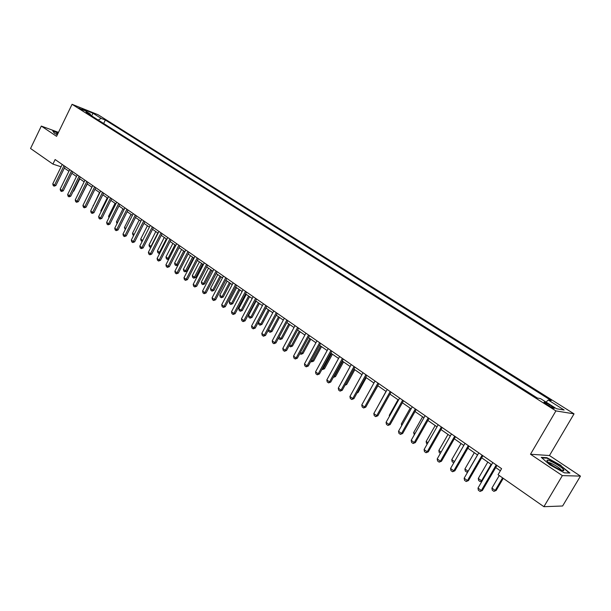<?xml version="1.0" encoding="UTF-8"?>
<svg xmlns="http://www.w3.org/2000/svg" width="611" height="611" viewBox="0 0 611 611"><rect width="100%" height="100%" fill="white"/><g stroke="black" fill="none" stroke-linecap="round" stroke-linejoin="round"><path stroke-width="0.92" d="M78.689 108.078L83.959 110.431L78.689 108.078M574.035 413.861L98.05 114.715L72.067 104.305L555.911 410.905L574.035 413.861L549.465 455.539L530.501 454.24L562.357 475.61L580.45 476.106L549.465 455.539M580.45 476.106L562.616 505.992L543.905 506.695L562.357 475.61M543.905 506.695L498.064 474.709L501.593 468.66L55.127 159.547L52.92 164.099L61.085 166.803M552.054 406.376L549.419 404.719C545.669 402.496 543.843 401.733 543.943 402.42L548.892 405.834C552.665 408.064 554.498 408.835 554.383 408.14L552.054 406.376L551.489 407.331M546.02 402.107L548.266 400.029L551.252 400.579L105.352 120.046L103.656 123.506M548.266 400.029L564.129 410.019L556.537 408.744L540.491 398.601L537.367 398.036L86.082 112.378L90.39 114.097L82.202 108.918L93.009 113.241L101.182 118.389L105.352 120.046M58.488 132.373L41.319 126.08L30.55 148.488L52.92 164.099M41.319 126.08L56.579 136.322L72.067 104.305M530.501 454.24L555.911 410.905M64.361 168.086L68.913 171.248M71.854 173.287L76.482 176.503M79.438 178.557L84.15 181.826M87.129 183.896L91.917 187.218M94.919 189.303L99.799 192.686M102.824 194.787L107.78 198.231M110.828 200.347L115.876 203.853M118.946 205.983L124.079 209.55M127.172 211.696L132.404 215.324M135.52 217.485L140.843 221.182M143.982 223.359L149.397 227.124M152.559 229.316L158.081 233.15M161.266 235.365L166.879 239.26M170.095 241.49L175.815 245.462M179.046 247.707L184.873 251.755M188.135 254.016L194.069 258.14M197.353 260.416L203.402 264.616M206.709 266.915L212.865 271.185M216.202 273.507L222.48 277.86M225.841 280.197L232.233 284.634M235.625 286.987L242.139 291.508M245.561 293.883L252.198 298.489M255.642 300.887L262.409 305.584M265.884 307.997L272.781 312.779M276.287 315.215L283.313 320.095M286.849 322.547L294.013 327.527M297.58 330.001L304.881 335.072M308.479 337.57L315.925 342.74M319.561 345.261L327.152 350.531M330.811 353.074L338.563 358.451M342.252 361.017L350.156 366.501M353.884 369.09L361.949 374.688M365.706 377.3L373.932 383.013M377.728 385.64L386.121 391.475M389.955 394.133L398.517 400.083M402.382 402.764L411.134 408.835M415.029 411.539L423.958 417.741M427.899 420.475L437.01 426.799M440.982 429.564L450.292 436.025M454.309 438.805L463.818 445.411M467.866 448.222L477.573 454.966M481.667 457.807L491.588 464.688M495.72 467.56L500.356 470.783M101.182 118.389L98.195 120.046M90.642 115.273L90.39 114.097M93.009 113.241L91.612 115.884M561.089 465.452L546.929 457.708L541.254 457.349L549.923 464.902L564.442 472.845L569.926 473.029L560.89 465.781M58.236 132.9L52.752 130.891L54.318 133.16L57.319 134.787M546.662 458.158L546.929 457.708M496.216 464.94L481.346 490.496L482.369 490.496L480.04 491.443L478.36 490.236L477.993 488.097L492.81 462.588M496.949 465.445L482.369 490.496M477.993 488.097L481.346 490.496L480.04 491.443M499.24 475.534L491.908 488.105L495.216 490.442L502.57 477.855M496.185 490.442L493.917 491.366L496.185 490.442L503.258 478.337M493.917 491.366L492.267 490.19L491.908 488.105M482.125 455.187L467.453 480.559L468.492 480.567L466.17 481.506L464.528 480.322L464.154 478.199L478.787 452.873M482.881 455.707L468.492 480.567M464.154 478.199L467.453 480.559L466.17 481.506M468.293 445.61L453.805 470.791L454.859 470.821L452.552 471.745L450.941 470.585L450.559 468.469L465.009 443.334M469.065 446.145L454.859 470.821M450.559 468.469L453.805 470.791L452.552 471.745M454.699 436.193L440.394 461.198L441.463 461.244L439.179 462.153L437.591 461.015L437.209 458.914L451.476 433.963M455.485 436.743L441.463 461.244M437.209 458.914L440.394 461.198L439.179 462.153M487.807 462.061L478.298 478.451L481.544 480.75L491.076 464.337M482.155 480.933L480.277 481.674L482.255 480.765M480.277 481.674L478.657 480.521L478.298 478.451M474.312 452.698L464.918 468.965L468.11 471.226L477.527 454.928M467.843 471.814L466.873 472.158L468.179 471.226M466.873 472.158L465.284 471.028L464.918 468.965M453.82 462.802L452.132 461.687L451.773 459.64L454.515 461.588M461.045 443.487L451.773 459.64M441.348 426.952L427.219 451.766L428.303 451.835L426.035 452.736L424.469 451.613L424.087 449.528L438.179 424.76M442.15 427.509L428.303 451.835M424.087 449.528L427.219 451.766L426.035 452.736M440.394 453.347L439.217 452.507L438.851 450.475L441.111 452.087M448.008 434.436L438.851 450.475M547.066 460.854L547.891 461.931C551.328 465.658 564.427 472.486 563.869 470.271L563.793 470.004C562.716 467.018 545.417 457.563 547.066 460.854M561.142 470.096L560.982 469.783C559.775 467.705 550.037 462.069 548.632 462.626M541.827 457.853L547.051 458.181L560.776 465.681L569.315 473.013M57.923 133.549L56.441 133.672L57.465 134.481M52.989 131.243L58.129 133.122M428.227 417.863L414.273 442.501L415.365 442.585L413.112 443.479L411.577 442.379L411.195 440.302L425.111 415.709M429.052 418.436L415.365 442.585M411.195 440.302L414.273 442.501L413.112 443.479M427.234 443.998L426.509 443.487L426.142 441.463L427.944 442.746M435.192 425.539L426.142 441.463M415.327 408.935L401.542 433.398L402.657 433.497L400.419 434.375L398.907 433.298L398.525 431.236L412.265 406.819M416.167 409.523L402.657 433.497M398.525 431.236L401.542 433.398L400.419 434.375M414.304 434.818L413.647 432.603L415.006 433.566M422.591 416.786L413.647 432.603M402.649 400.159L389.039 424.454L390.162 424.561L387.939 425.432L386.458 424.37L386.068 422.323L399.64 398.074M403.512 400.755L390.162 424.561M386.068 422.323L389.039 424.454L387.939 425.432M410.195 408.186L401.358 423.889L402.29 424.553M401.358 423.889L401.687 425.623M390.192 391.536L376.735 415.648L377.873 415.778L375.666 416.641L374.207 415.595L373.817 413.563L387.229 389.482M391.063 392.14L377.873 415.778M373.817 413.563L376.735 415.648L375.666 416.641M398.005 399.724L389.276 415.32L389.787 415.686M389.276 415.32L389.451 416.274M377.942 383.051L364.645 407.002L365.79 407.14L363.606 407.988L362.17 406.964L361.773 404.948L375.032 381.035M378.828 383.662L365.79 407.14M361.773 404.948L364.645 407.002L363.606 407.988M386.015 391.399L377.491 406.964M365.89 374.711L352.753 398.494L353.914 398.647L351.737 399.487L350.324 398.479L349.927 396.47L363.033 372.725M366.791 375.33L353.914 398.647M349.927 396.47L352.753 398.494L351.737 399.487M369.372 400.694L377.896 385.755M354.044 366.508L341.06 390.124L342.229 390.292L340.067 391.124L338.677 390.131L338.28 388.138L351.226 364.553M354.96 367.142L342.229 390.292M338.28 388.138L341.06 390.124L340.067 391.124M357.336 392.445L358.038 392.545L366.256 377.682M357.045 392.98L358.038 392.545M342.389 358.436L329.558 381.89L330.734 382.074L328.588 382.898L327.221 381.913L326.824 379.935L339.617 356.519M343.313 359.077L330.734 382.074M326.824 379.935L329.558 381.89L328.588 382.898M345.521 384.296L353.922 369.113M345.452 384.434L346.681 384.495L354.8 369.731M345.016 385.22L346.681 384.495M330.925 350.5L318.239 373.795L319.423 373.985L317.292 374.803L315.948 373.84L315.543 371.87L328.199 348.614M331.865 351.149L319.423 373.985M315.543 371.87L318.239 373.795L317.292 374.803M333.988 376.116L334.37 376.391L342.634 361.284M335.5 376.567L333.423 377.369L334.37 376.391L335.5 376.567L343.535 361.903M319.645 342.687L307.096 365.829L308.295 366.027L306.18 366.837L304.858 365.89L304.454 363.935L316.964 340.831M320.592 343.344L308.295 366.027M304.454 363.935L307.096 365.829L306.18 366.837M322.646 368.074L323.356 368.578L331.529 353.57M324.494 368.769L322.432 369.563L323.356 368.578L324.494 368.769L332.437 354.204M322.432 369.563L321.997 369.25M308.54 335.004L296.136 357.985L297.343 358.199L295.243 358.993L293.937 358.061L293.532 356.121L305.905 333.178M309.502 335.668L297.343 358.199M293.532 356.121L296.136 357.985L295.243 358.993M311.48 360.154L312.511 360.887L320.599 345.979M313.664 361.093L311.61 361.872L312.511 360.887L313.664 361.093L321.516 346.62M311.61 361.872L310.846 361.33M297.618 327.443L285.352 350.263L286.567 350.493L284.474 351.279L283.199 350.363L282.794 348.43L295.021 325.64M298.596 328.115L286.567 350.493M282.794 348.43L285.352 350.263L284.474 351.279M300.49 352.364L301.842 353.318L309.838 338.509M302.995 353.532L300.956 354.311L301.842 353.318L302.995 353.532L310.77 339.158M300.956 354.311L299.864 353.532M286.865 319.996L274.736 342.672L275.958 342.908L273.881 343.688L272.621 342.786L272.216 340.862L284.306 318.224M287.85 320.676L275.958 342.908M272.216 340.862L274.736 342.672L273.881 343.688M289.675 344.696L291.325 345.864L299.245 331.154M292.493 346.093L290.469 346.857L291.325 345.864L292.493 346.093L300.184 331.804M290.469 346.857L289.156 345.666M276.279 312.664L264.288 335.195L265.51 335.439L263.448 336.21L262.211 335.324L261.798 333.415L273.766 310.923M277.279 313.351L265.51 335.439M261.798 333.415L264.288 335.195L263.448 336.21M279.036 337.15L280.976 338.525L288.804 323.906M282.152 338.761L280.136 339.517L280.976 338.525L282.152 338.761L289.759 324.571M280.136 339.517L278.906 338.647L278.715 337.746M265.861 305.454L253.993 327.832L255.23 328.084L253.175 328.848L251.953 327.977L251.549 326.075L263.387 303.736M266.862 306.149L255.23 328.084M251.549 326.075L253.993 327.832L253.175 328.848M268.557 329.719L270.78 331.299L278.532 316.773M271.964 331.544L269.963 332.292L270.78 331.299L271.964 331.544L279.487 317.437M269.963 332.292L268.756 331.437L268.435 329.948M255.597 298.351L243.858 320.576L245.103 320.844L243.063 321.6L241.864 320.737L241.452 318.858L253.16 296.656M256.612 299.046L245.103 320.844M241.452 318.858L243.858 320.576L243.063 321.6M265.999 308.074L258.354 322.486L260.744 324.181L268.405 309.746M261.928 324.433L259.942 325.174L260.744 324.181L261.928 324.433L269.375 310.419M259.942 325.174L258.751 324.326L258.354 322.486M245.5 291.355L233.883 313.443L235.128 313.71L233.104 314.466L231.92 313.611L231.508 311.74L243.094 289.69M246.516 292.058L235.128 313.71M231.508 311.74L233.883 313.443L233.104 314.466M256.062 301.177L248.494 315.497L250.846 317.162L258.438 302.819M252.045 317.43L250.067 318.163L250.846 317.162L252.045 317.43L259.408 303.499M250.067 318.163L248.891 317.33L248.494 315.497M235.548 284.466L224.054 306.409L225.306 306.691L223.298 307.432L222.129 306.6L221.717 304.736L233.181 282.824M236.579 285.177L225.306 306.691M221.717 304.736L224.054 306.409L223.298 307.432M246.271 294.38L238.786 308.608L241.101 310.251L248.608 295.999M242.3 310.525L240.337 311.251L241.101 310.251L242.3 310.525L249.594 296.686M240.337 311.251L239.184 310.426L238.786 308.608M225.742 277.677L214.369 299.482L215.63 299.772L213.636 300.505L212.483 299.68L212.07 297.832L223.412 276.065M226.78 278.395L215.63 299.772M212.07 297.832L214.369 299.482L213.636 300.505M236.625 287.682L229.217 301.826L231.5 303.446L238.932 289.286M232.707 303.72L230.752 304.446L231.5 303.446L232.707 303.72L239.924 289.973M230.752 304.446L229.614 303.636L229.217 301.826M216.088 270.994L204.838 292.654L206.098 292.959L204.112 293.685L202.982 292.875L202.569 291.035L213.797 269.405M217.134 271.719L206.098 292.959M202.569 291.035L204.838 292.654L204.112 293.685M227.124 281.083L219.784 295.136L222.037 296.732L229.392 282.656M223.244 297.022L221.312 297.733L222.037 296.732L223.244 297.022L230.393 283.351M221.312 297.733L220.181 296.938L219.784 295.136M206.579 264.403L195.436 285.933L196.704 286.238L194.733 286.964L193.618 286.162L193.206 284.336L204.318 262.837M207.633 265.136L196.704 286.238M193.206 284.336L195.436 285.933L194.733 286.964M217.753 274.583L210.49 288.545L212.712 290.118L219.991 276.134M213.926 290.416L212.002 291.119L212.712 290.118L213.926 290.416L220.999 276.836M212.002 291.119L210.894 290.332L210.49 288.545M197.208 257.918L186.179 279.311L187.455 279.624L185.492 280.342L184.392 279.548L183.98 277.73L194.978 256.376M198.27 258.652L187.455 279.624M183.98 277.73L186.179 279.311L185.492 280.342M208.519 268.168L201.332 282.053L203.516 283.603L210.726 269.703M204.738 283.901L202.821 284.604L203.516 283.603L204.738 283.901L211.742 270.406M202.821 284.604L201.729 283.825L201.332 282.053M187.967 251.526L177.053 272.781L178.328 273.102L176.38 273.812L175.304 273.033L174.883 271.231L185.775 249.998M189.036 252.259L178.328 273.102M174.883 271.231L177.053 272.781L176.38 273.812M199.415 261.852L192.297 275.645L194.458 277.173L201.592 263.356M195.68 277.486L193.779 278.181L194.458 277.173L195.68 277.486L202.615 264.067M193.779 278.181L192.702 277.417L192.297 275.645M178.87 245.217L168.063 266.343L169.346 266.679L167.406 267.381L166.337 266.61L165.925 264.815L176.701 243.72M179.94 245.966L169.346 266.679M165.925 264.815L168.063 266.343L167.406 267.381M190.449 255.619L183.399 269.329L185.523 270.841L192.587 257.109M186.752 271.154L184.858 271.842L185.523 270.841L186.752 271.154L193.618 257.819M184.858 271.842L183.796 271.093L183.399 269.329M169.896 239.008L159.196 260.003L160.479 260.339L158.562 261.034L157.508 260.278L157.088 258.499L167.765 237.534M170.973 239.756L160.479 260.339M157.088 258.499L159.196 260.003L158.562 261.034M181.597 249.479L174.616 263.104L176.716 264.594L183.712 250.945M177.946 264.914L176.067 265.602L176.716 264.594L177.946 264.914L184.743 251.663M176.067 265.602L175.021 264.853L174.616 263.104M161.052 232.89L150.459 253.748L151.749 254.092L149.84 254.787L148.801 254.039L148.381 252.267L158.952 231.432M162.136 233.639L151.749 254.092M148.381 252.267L150.459 253.748L149.84 254.787M172.875 243.422L165.963 256.971L168.025 258.438L174.96 244.866M168.941 258.904L167.399 259.438L168.025 258.438L169.048 258.705M167.399 259.438L166.36 258.705L165.963 256.971M152.338 226.849L141.844 247.592L143.134 247.936L141.24 248.624L140.217 247.89L139.797 246.126L150.26 225.413M153.43 227.605L143.134 247.936M139.797 246.126L141.844 247.592L141.24 248.624M164.275 237.45L157.424 250.915L159.463 252.358L166.329 238.878M159.853 253.069L158.845 253.366L159.463 252.358L160.12 252.542M158.845 253.366L157.829 252.641L157.424 250.915M143.738 220.899L133.351 241.513L134.649 241.864L132.755 242.544L131.747 241.819L131.334 240.07L141.699 219.486M144.838 221.663L134.649 241.864M131.334 240.07L133.351 241.513L132.755 242.544M155.79 231.561L149.008 244.942L151.016 246.37L157.814 232.967M150.894 247.31L150.413 247.379L151.329 246.454M150.413 247.379L149.405 246.661L149.008 244.942M135.268 215.034L124.98 235.518L126.278 235.884L124.4 236.556L123.399 235.838L122.987 234.097L133.251 213.636M136.368 215.798L126.278 235.884M122.987 234.097L124.98 235.518L124.4 236.556M142.142 241.482L141.103 240.765L140.698 239.054L142.661 240.451M147.419 225.749L140.698 239.054M142.493 240.78L142.096 241.467M126.912 209.245L116.716 229.614L118.022 229.98L116.151 230.645L115.174 229.942L114.753 228.201L124.919 207.87M128.012 210.016L118.022 229.98M114.753 228.201L116.716 229.614L116.151 230.645M133.649 235.472L132.908 234.945L132.511 233.249L134.168 234.425M139.163 220.021L132.511 233.249M118.664 203.539L108.575 223.779L109.873 224.153L108.017 224.817L107.055 224.122L106.635 222.396L116.709 202.18M119.779 204.311L109.873 224.153M106.635 222.396L108.575 223.779L108.017 224.817M125.278 229.522L124.423 227.513L125.797 228.491M131.021 214.362L124.423 227.513M110.538 197.911L100.54 218.035L101.846 218.41L99.998 219.066L99.043 218.379L98.623 216.668L108.605 196.574M111.653 198.682L101.846 218.41M98.623 216.668L100.54 218.035L99.998 219.066M117.022 223.664L116.449 221.862L117.541 222.633M122.987 208.786L116.449 221.862M102.518 192.358L92.612 212.361L93.918 212.75L92.085 213.392L91.146 212.72L90.726 211.016L100.609 191.037M103.641 193.137L93.918 212.75M90.726 211.016L92.612 212.361L92.085 213.392M115.059 203.28L108.582 216.279L109.392 216.859M108.582 216.279L108.941 217.76M94.606 186.882L84.792 206.77L86.105 207.16L84.28 207.801L83.348 207.137L82.936 205.433L92.727 185.584M95.736 187.661L86.105 207.16M82.936 205.433L84.792 206.77L84.28 207.801M107.238 197.849L100.823 210.772L101.357 211.162M100.823 210.772L101.059 211.765M86.808 181.482L77.078 201.248L78.391 201.645L76.581 202.279L75.657 201.622L75.245 199.934L84.944 180.192M87.931 182.261L78.391 201.645M75.245 199.934L77.078 201.248L76.581 202.279M99.517 192.496L93.437 205.54M93.155 205.342L93.284 205.854M79.102 176.151L69.463 195.803L70.777 196.2L68.974 196.834L68.073 196.184L67.653 194.504L77.269 174.883M80.232 176.93L70.777 196.2M67.653 194.504L69.463 195.803L68.974 196.834M91.894 187.203L85.616 199.996M71.51 170.889L61.955 190.426L63.269 190.831L61.482 191.457L60.588 190.815L60.168 189.15L69.7 169.637M72.64 171.676L63.269 190.831M60.168 189.15L61.955 190.426L61.482 191.457M81.026 196.291L87.258 183.987M64.01 165.696L54.539 185.125L55.861 185.53L54.074 186.156L53.195 185.523L52.775 183.858L62.223 164.458M65.148 166.482L55.861 185.53M52.775 183.858L54.539 185.125L54.074 186.156M73.351 190.968L73.786 191.106L79.82 178.817M73.144 191.388L73.786 191.106M548.8 405.78L549.419 404.719M561.456 470.21L563.869 470.271"/></g></svg>
